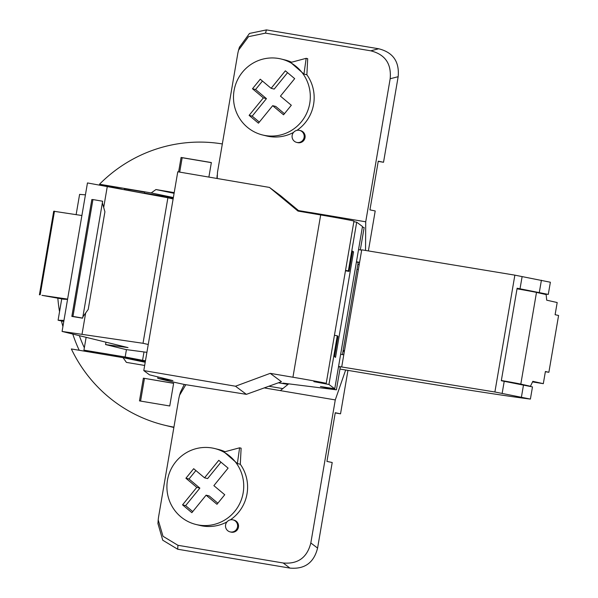 <?xml version="1.0" encoding="UTF-8"?>
<svg xmlns="http://www.w3.org/2000/svg" width="598" height="598" viewBox="0 0 598 598"><rect width="100%" height="100%" fill="white"/><g stroke="black" fill="none" stroke-linecap="round" stroke-linejoin="round"><path stroke-width="0.9" d="M235.485 386.226L246.398 394.344L184.274 384.447A658.637 9.194 9.7 0 1 157.745 378.31L172.919 380.627L149.5 374.834L143.789 370.581L177.77 171.783L269.466 187.421L297.968 211.064L320.678 214.944L292.938 377.233L270.221 373.354L235.485 386.226L143.789 370.581M157.984 376.934L157.745 378.31M105.966 342.191L105.562 344.56L125.924 349.553L146.906 352.342M105.562 344.56L128.024 347.595L62.08 331.434L87.465 182.936L167.896 197.766L143.019 343.289L62.08 331.434M63.784 321.455L58.088 320.222L61.736 298.88M76.14 214.607L79.601 194.38L85.424 194.843M67.552 299.411L63.463 299.187A74.1 1.032 9.7 0 1 41.95 295.322L67.604 299.105M63.964 320.401L58.088 320.222M81.896 215.519L53.708 211.244L39.416 294.821M54.478 211.169L40.193 294.747M85.656 312.993L82.046 334.125M103.693 207.499L107.289 186.449M82.008 318.084L71.85 316.409L72.963 316.417L92.937 199.568L91.823 199.56L71.85 316.409M72.963 316.417L82.666 318.084L102.639 201.234L92.937 199.568M82.666 318.084L81.963 318.151M82.868 316.88L88.22 309.42L104.912 211.789L102.37 202.819M148.252 344.493L143.019 343.289M173.121 198.999L167.896 197.766M269.466 187.421L280.387 195.539L299.411 211.311M143.998 351.953L142.571 360.31L145.464 360.781M173.203 198.491L170.266 198.327M288.027 384.409L278.391 382.802M292.938 377.233A32.935 0.463 9.7 0 1 326.216 383.385A32.935 0.463 9.7 0 1 313.875 381.644L328.945 384.477L334.745 388.79L320.423 386.51L336.405 389.829L282.959 383.124L288.049 384.387M270.221 373.354L281.441 381.703L246.398 394.344M126.432 349.621L125.176 356.991L142.571 360.31M125.176 356.991L83.944 350.136A37.502 0.523 9.7 0 0 90.776 351.602L96.442 352.685M145.366 361.349L116.662 356.543L116.625 355.69L105.726 353.71L96.517 352.282L96.36 353.156M94.245 352.805A137.899 135.312 103.8 0 1 93.953 352.207M144.604 193.094L173.3 197.923M145.209 362.268L123.053 357.649L71.356 348.955A143.662 140.964 103.8 0 0 164.33 425.141L173.869 427.48M174.093 193.326L155.951 189.544L151.212 192.922L99.515 184.229L121.775 189.155M79.347 335.665A137.899 135.312 -76.2 0 0 84.34 347.782M85.693 350.585A137.899 135.312 -76.2 0 0 86.119 351.437M151.212 192.922L173.368 197.542M144.589 193.176L144.574 192.182L133.668 190.201L124.459 188.774L124.317 189.626M127.994 190.314L152.871 194.963M62.917 326.53A143.662 140.964 103.8 0 1 61.474 321.044M59.538 311.715A143.662 140.964 103.8 0 1 57.849 298.193M173.928 427.136A143.662 140.964 103.8 0 1 164.33 425.141M79.213 350.279A143.662 140.964 103.8 0 1 72.784 334.058M99.515 184.229A143.662 140.964 103.8 0 1 222.336 143.946M335.224 412.934L340.531 413.823L335.261 412.725L326.942 461.417L332.211 462.508L317.583 548.082C313.905 562.711 304.696 569.386 289.948 568.1L177.681 549.226L162.746 540.211L157.954 523.534M340.531 413.823L347.954 370.386M368.375 250.921L375.208 210.959L369.938 209.868L378.257 161.176L383.527 162.275L398.156 76.701C399.546 61.691 393.065 52.385 378.713 48.774L370.73 50.815C385.082 54.425 391.563 63.732 390.173 78.749L365.722 221.798L365.542 250.45M378.22 161.385L383.527 162.275M217.201 178.503L217.485 172.284L237.855 53.14L238.542 50.18L248.536 36.657L265.49 33.122L266.446 29.9L378.713 48.774M266.446 29.9L249.493 33.436L239.402 47.294M185.799 384.768L179.557 395.263L178.869 398.216L158.5 517.36L158.193 519.931L163.007 536.279L177.942 545.294L283.183 562.987L289.948 568.1M179.662 394.927L180.514 392.041L184.274 384.447M268.846 386.248L282.914 388.61M288.685 383.841L280.32 390.614L264.241 387.908M311.207 213.322L310.706 212.552L365.722 221.798M144.664 365.453L126.41 362.381L123.053 357.649M139.476 400.892L143.363 378.175L173.637 383.266L169.75 405.982L139.476 400.892M173.622 383.34L143.363 378.175M144.439 378.437L140.575 401.079M360.325 249.919L364.145 227.539L362.366 227.173M328.945 384.477L337.265 335.792L337.982 336.323L334.514 356.61L335.53 357.365L353.56 251.878L352.543 251.123L349.075 271.402L348.365 270.879L356.685 222.187L362.485 226.5L334.745 388.79M356.685 222.187L353.852 221.709M326.216 383.385L353.956 221.096A32.935 0.463 -170.3 0 0 320.678 214.944M170.31 198.02L152.916 194.701M336.405 389.829L340.292 367.112L338.513 366.738M338.558 366.454L494.89 391.996L530.396 399.083A246.989 3.446 9.7 0 1 403.03 379.506L380.634 375.821A246.989 3.446 9.7 0 1 361.117 372.576A205.824 2.87 -170.3 0 0 339.956 369.063M356.401 262.066L358.18 262.432L342.43 354.592M343.783 354.831L340.643 354.285M530.396 399.083L532.482 386.906L501.311 380.732L517.128 288.229L548.291 294.403A246.989 3.446 9.7 0 1 541.519 293.543M521.434 397.072L523.512 384.903M502.133 393.506L504.211 381.337M548.291 294.403L550.369 282.234L514.863 275.147L494.89 391.996M522.106 276.657L520.021 288.827M514.863 275.147L361.73 249.822L341.757 366.671M356.453 261.782L359.592 262.32M359.204 264.608A205.824 2.87 -170.3 0 0 357.851 264.383M521.292 289.552L517.053 288.647M501.356 380.492A28.816 0.404 -170.3 0 1 520.813 384.103L530.471 386.271L532.825 381.322L543.313 383.677L545.398 371.508L548.874 372.285L558.584 315.482L555.108 314.705L557.187 302.536L546.699 300.181L546.146 294.575L536.488 292.415A28.816 0.404 9.7 0 0 517.031 288.804M358.366 269.511L357.013 269.294M343.14 350.435L344.493 350.652M543.313 383.677L532.541 381.92M344.351 351.475L342.998 351.258M548.874 372.285L545.361 371.709M530.471 386.271L527.496 385.792M501.961 380.866L505.46 381.569M361.67 250.151L358.531 249.605M541.407 280.223L539.321 292.4M345.532 270.393L348.365 270.879M345.465 270.789L349.075 271.402M352.446 251.683L353.56 251.878M334.432 335.306L337.265 335.792M174.212 192.616L155.951 189.544M208.881 177.083L211.363 162.551L181.089 157.461L178.615 171.925M265.49 33.122L370.73 50.815M317.583 548.082L310.825 542.969L335.276 399.913L345.666 370.005M310.825 542.969C307.148 557.598 297.939 564.273 283.183 562.987M280.32 390.614L335.276 399.913M240.306 464.265L241.121 448.186L239.596 447.812L237.376 463.547L240.306 464.265A39.109 38.369 103.8 0 1 230.342 519.856M226.956 521.919A39.109 38.369 103.8 0 1 199.874 525.425L196.017 524.483A39.109 38.369 -76.2 0 0 237.144 508.098A39.109 38.369 -76.2 0 0 236.442 463.323A39.109 38.369 103.8 0 0 223.189 451.759A39.109 38.369 -76.2 0 0 214.63 448.515A39.109 38.369 -76.2 0 0 168.053 477.361A39.109 38.369 -76.2 0 0 196.017 524.483M214.63 448.515L218.487 449.464A39.109 38.369 103.8 0 1 225.005 451.707M230.088 531.884L231.015 532.108A6.174 6.062 -76.2 0 0 238.46 527.115A6.174 6.062 -76.2 0 0 233.96 520.118L233.033 519.886A6.174 6.062 103.8 0 1 237.533 526.89A6.174 6.062 103.8 0 1 230.088 531.884A6.174 6.062 103.8 0 1 225.588 524.88A6.174 6.062 103.8 0 1 233.033 519.886M310.743 212.619L298.507 210.563M306.879 74.772L307.693 58.694L306.176 58.32L303.948 74.055L306.879 74.772A39.109 38.369 103.8 0 1 296.922 130.357M293.528 132.42A39.109 38.369 103.8 0 1 266.446 135.933L262.589 134.984A39.109 38.369 -76.2 0 0 303.717 118.606A39.109 38.369 -76.2 0 0 303.022 73.831A39.109 38.369 103.8 0 0 289.768 62.259A39.109 38.369 -76.2 0 0 281.209 59.023A39.109 38.369 -76.2 0 0 234.633 87.869A39.109 38.369 -76.2 0 0 262.589 134.984M281.209 59.023L285.067 59.964A39.109 38.369 103.8 0 1 291.585 62.214M296.668 142.391L297.595 142.616A6.174 6.062 -76.2 0 0 305.04 137.622A6.174 6.062 -76.2 0 0 300.532 130.618L299.605 130.394A6.174 6.062 103.8 0 1 304.113 137.398A6.174 6.062 103.8 0 1 296.668 142.391A6.174 6.062 103.8 0 1 292.16 135.387A6.174 6.062 103.8 0 1 299.605 130.394M306.176 58.32L290.643 62.476L303.948 74.055M294.679 78.637L285.358 70.826L271.126 88.325L260.25 79.205L252.483 88.751L263.359 97.87L249.119 115.369L258.441 123.181L272.673 105.682L283.549 114.801L291.316 105.255L280.44 96.136L294.679 78.637M284.431 113.71L275.76 106.437L272.673 105.682M259.323 122.097L252.207 116.124L249.119 115.369M252.207 116.124L266.446 98.625L263.359 97.87M266.446 98.625L255.57 89.506L252.483 88.751M255.57 89.506L262.455 81.051M287.563 72.664L274.213 89.08L271.126 88.325M239.596 447.812L224.063 451.968L237.376 463.547M228.1 468.129L218.786 460.318L204.546 477.817L193.677 468.697L185.911 478.243L196.779 487.363L182.54 504.862L191.861 512.68L206.101 495.181L216.969 504.293L224.736 494.748L213.867 485.636L228.1 468.129M217.859 503.21L209.188 495.936L206.101 495.181M192.75 511.589L185.627 505.624L182.54 504.862M185.627 505.624L199.867 488.118L196.779 487.363M199.867 488.118L188.998 479.005L185.911 478.243M188.998 479.005L195.875 470.544M220.983 462.164L207.633 478.572L204.546 477.817M179.706 172.112L182.166 157.723L181.089 157.461M182.166 157.723L211.348 162.634M91.86 199.56L71.887 316.409M520.813 384.103L536.488 292.415M390.173 78.749L398.156 76.701M177.681 549.226L177.942 545.294M86.127 337.324L83.937 350.129M238.647 49.843L239.499 46.958M216.939 178.458L217.156 175.207M157.932 523.863L158.171 520.29"/></g></svg>
